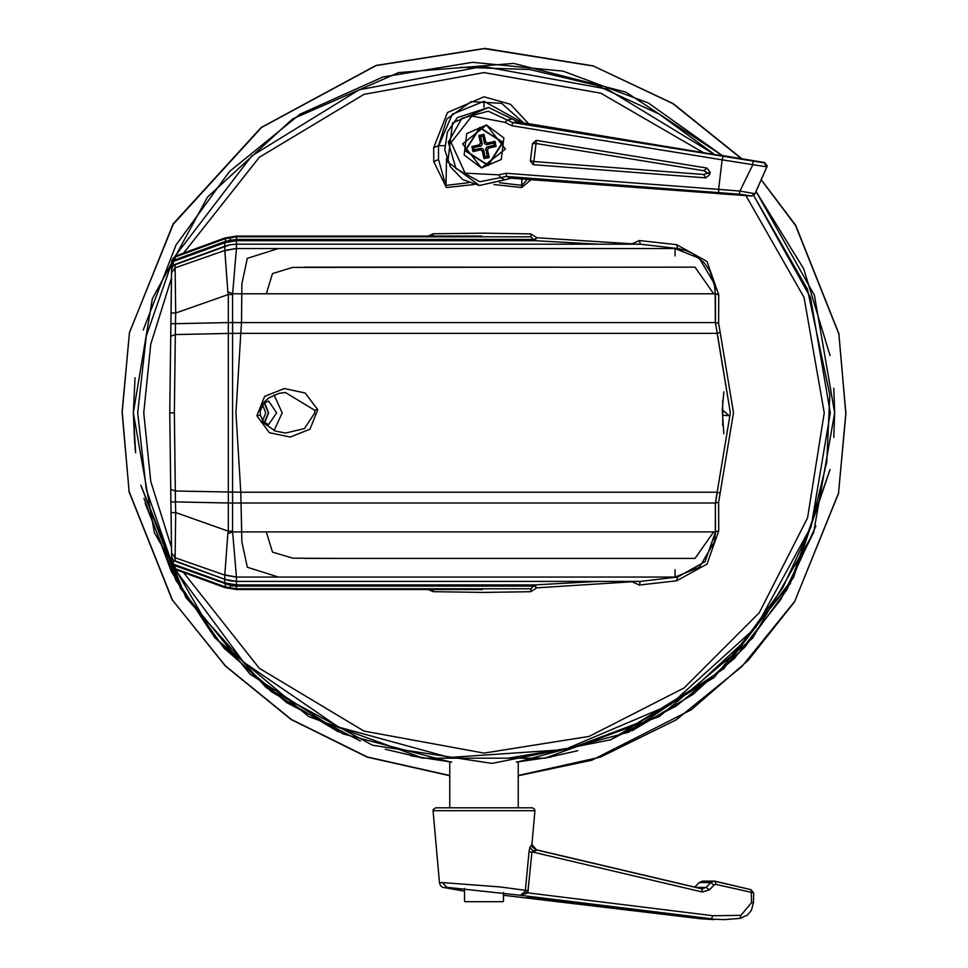 <?xml version="1.0" encoding="UTF-8"?>
<svg xmlns="http://www.w3.org/2000/svg" width="968" height="968" viewBox="0 0 968 968"><rect width="100%" height="100%" fill="white"/><g stroke="black" fill="none" stroke-linecap="round" stroke-linejoin="round"><path stroke-width="1.45" d="M488.114 901.704L472.057 901.704M486.263 901.704L480.999 901.704M435.721 807.784L532.279 807.784L534.505 809.018L534.905 810.652L433.095 810.652L433.204 809.635L435.721 807.784M232.598 294.466L236.422 248.498L278.385 248.498L247.324 258.359L241.855 283.733L241.48 322.538L232.598 322.538L232.598 294.466L228.351 294.466L228.351 322.622L175.486 323.711L175.631 312.979L228.351 294.466L227.879 291.912L232.756 293.727L714.953 293.727M714.953 503.045L232.598 503.045L232.598 531.13L228.351 531.13L228.351 502.961L175.486 501.872L175.631 512.604L228.351 531.13L227.879 533.67L232.756 531.856L714.953 531.856M739.479 194.205L506.324 176.418L511.394 178.209L479.354 185.529L462.656 179.503L450.301 166.738L444.82 149.846L447.337 132.265L457.319 117.588L488.646 107.424L512.12 118.979L488.646 107.436L452.516 122.936L447.869 161.971L479.354 185.517L504.885 179.794L500.553 177.652L479.801 181.742L455.868 168.589L448.353 142.236L461.857 118.374L488.199 111.211L507.401 120.056L512.108 118.991L518.074 122.053L512.725 122.609L764.321 162.83L766.716 167.222L754.846 194.193L751.7 196.068L739.479 194.205L739.915 191.071L752.886 164.645L722.128 159.829L718.619 189.365L739.915 191.071L755.028 193.757L766.862 166.907L752.886 164.645L752.935 161.474M504.873 179.782L511.394 178.209L522.914 179.128M529.484 123.868L518.074 122.053L512.12 118.979M716.756 333.379L240.814 333.379L236.011 412.791L240.814 492.204L716.756 492.204M228.351 333.464L232.598 333.379L232.598 502.997L228.351 502.961L228.351 322.622L232.598 322.586L232.598 333.379L240.814 333.379L241.48 322.538L714.953 322.538M465.015 901.704L502.985 901.704M232.598 531.13L236.422 577.097L278.385 577.097L247.324 567.224L241.879 541.959L240.814 492.204L175.317 490.982L175.486 501.872L170.9 501.944L171.033 512.677L170.888 501.872M232.598 322.586L228.351 322.538M715.34 322.538L717.252 333.379L715.34 322.538L715.122 287.907L710.004 271.355L704.232 262.873L693.088 253.689L685.755 250.385L675.011 248.498M717.155 333.379L730.38 412.791L717.155 492.204L730.404 412.852L717.252 333.379L720.144 332.399L733.454 412.683L718.655 502.247L718.728 530.851L706.967 564.138L676.584 580.861L639.388 585.023L632.14 581.828L536.998 587.806L530.706 591.738L484 592.464L433.277 591.75L428.122 589.572M278.385 577.097L675.035 577.097L699.392 567.224L714.227 542.116L715.461 531.856L715.34 503.045L717.155 492.204M675.011 577.097L677.588 577.097L676.584 580.861M171.602 555.729L171.675 561.864L173.744 564.816L171.699 563.787L173.26 567.454L171.711 564.61L171.033 512.677L175.631 512.604L175.051 561.162L173.417 560.23L224.842 579.396L224.794 574.883L236.422 577.097L236.398 581.429L640.332 581.429L677.588 577.097L705.067 561.718L715.461 531.856M232.598 502.997L228.351 503.045M171.82 267.821L173.417 265.353L171.602 269.177L171.675 263.719L173.744 260.767L171.699 261.808L173.26 258.129L171.711 260.985L171.033 312.918L175.631 312.979L175.051 264.421L173.417 265.353L229.936 244.783L236.398 244.154L640.332 244.154L236.398 244.142L236.398 248.437L224.842 250.446L175.002 267.942L174.93 271.476M481.689 589.572L432.865 588.786L531.081 588.786L236.373 588.786L224.854 586.753L175.148 568.652L175.16 569.45L173.26 567.454L174.966 565.723L230.432 585.35L173.744 564.816M173.224 560.061L173.272 564.114L224.854 582.905L236.373 584.926L534.469 584.926L598.297 581.441M236.337 588.786L236.361 589.572L482.608 589.572M598.297 244.142L534.469 240.657L236.373 240.657L236.386 244.142L229.936 244.783M177.313 256.145L224.854 238.842L175.148 256.943L173.526 257.899L175.111 259.739L225.75 241.286L236.422 239.423L236.373 236.809L531.081 236.809L432.865 236.809L481.689 236.023L236.361 236.023L236.337 236.809M444.687 145.66L438.782 145.684L452.31 114.188L484 101.229L484 107.158M722.975 156.743L722.128 159.829L511.878 125.683L504.957 122.367L471.9 116.087L451.124 142.562L448.353 142.236M507.377 758.283L573.613 747.296L636.605 723.616L693.802 688.284L743.037 642.619L782.519 588.29L810.785 527.294L826.793 461.93L829.818 394.847L807.481 289.238L753.673 195.572M830.012 355.655L803.742 268.741L756.044 191.482L803.742 268.741L830.012 355.655L803.742 268.741L756.044 191.482L803.742 268.741L830.012 355.655L803.742 268.741L756.044 191.482L803.742 268.741L830.012 355.655L803.742 268.741L756.044 191.482L814.451 295.361L834.694 412.791L813.543 532.739L752.644 638.215L659.341 716.501L544.899 758.162L423.101 758.162L308.659 716.501L215.356 638.215L154.457 532.739L133.306 412.791L152.363 298.761L207.467 197.121L292.626 118.919L398.586 72.66L513.827 63.368L625.836 92.057L722.418 155.606L648.294 102.959L563.122 71.136L472.638 62.279L382.917 76.98L299.983 114.26L229.428 171.59L175.97 245.146L143.228 329.967L175.97 245.146L229.428 171.59L299.983 114.26L382.917 76.98L472.638 62.279L563.122 71.136L648.294 102.959L722.418 155.606L648.294 102.959L563.122 71.136L472.638 62.279L382.917 76.98L299.983 114.26L229.428 171.59L175.97 245.146L143.228 329.967L175.97 245.146L229.428 171.59L299.983 114.26L382.917 76.98L472.638 62.279L563.122 71.136L648.294 102.959L722.418 155.606L648.294 102.959L563.122 71.136L472.638 62.279L382.917 76.98L299.983 114.26L229.428 171.59L175.97 245.146L143.228 329.967L175.97 245.146L229.428 171.59L299.983 114.26L382.917 76.98L472.638 62.279L563.122 71.136L648.294 102.959L722.418 155.606L648.294 102.959L563.122 71.136L472.638 62.279L382.917 76.98L299.983 114.26L229.428 171.59L175.97 245.146L143.228 329.967M833.823 388.168L834.694 412.791L833.823 388.168L834.694 412.791L833.823 388.168L834.694 412.791L833.823 388.168L834.694 412.791L814.451 295.361L756.044 191.482L814.451 295.361L834.694 412.791L813.543 532.739L752.644 638.215L659.341 716.501L544.899 758.162L423.101 758.162L308.659 716.501L215.356 638.215L154.457 532.739L133.306 412.791L152.363 298.761L207.467 197.121L292.626 118.919L398.586 72.66L513.827 63.368L625.836 92.057L722.418 155.606L625.836 92.057L513.827 63.368L398.586 72.66L292.626 118.919L207.467 197.121L152.363 298.761L133.306 412.791L135.338 450.507M830.338 412.791L811.196 526.35L755.887 627.349L670.509 704.619L564.525 749.643L449.636 757.424L338.546 727.113L243.525 662.051L175.099 569.426L243.525 662.051L338.546 727.113L449.636 757.424L564.525 749.643L670.509 704.619L755.887 627.349L811.196 526.35L830.338 412.791L810.627 297.612L753.721 195.536L810.627 297.612L830.338 412.791M516.319 761.997L550.78 757.073L518.279 761.804L628.776 732.207L723.858 668.634L793.433 577.823L830.084 469.468L790.287 583.607L714.094 677.443L610.578 739.842L492.022 763.401L372.511 745.287L266.248 687.691L185.844 597.438L140.868 485.234L185.844 597.438L266.248 687.691L372.511 745.287L492.022 763.401L610.578 739.842L714.094 677.443L790.287 583.607L830.084 469.468L793.433 577.823L723.858 668.634L628.776 732.207L518.279 761.804L518.279 807.784M715.775 884.377L713.985 884.946L709.484 889.786L702.332 892.072L701.8 888.878L536.816 849.977L533.174 850.908L531.88 852.155L527.754 892.895L712.992 915.764L740.847 915.389L740.072 918.402L747.599 914.954L751.422 910.259L753.455 902.648L753.673 892.835L715.775 884.377L715.243 881.195L714.118 881.061L702.659 881.061L699.162 882.598L694.842 887.232M236.373 588.786L236.422 586.16L533.416 586.172L534.324 584.926M534.324 240.657L533.416 239.423L236.422 239.423M442.388 882.538L439.411 882.84L440.597 885.768L442.545 887.293L464.483 891.165L446.732 887.317L442.388 882.538L499.936 886.99L525.442 890.318L528.976 851.876L529.859 847.52L531.928 844.604L534.905 810.652M266.273 531.856L272.48 552.111L292.82 558.125L336.876 558.415L695.048 558.415L713.719 531.856M713.719 293.727L695 267.168L292.638 267.471L272.431 273.533L266.273 293.727M175.099 256.157L251.68 155.933L359.067 89.77L483.02 66.453L607.105 89.068L714.868 154.626L607.105 89.068L483.02 66.453L359.067 89.77L251.68 155.933L175.099 256.157M183.557 572.511L259.267 668.271L363.907 731.142L484 753.043L589.149 736.394L684.001 688.066L759.275 612.792L807.602 517.941L824.252 412.791L804.081 297.382L745.965 195.657M260.392 415.139L260.319 410.976L264.312 401.974L268.886 397.787L279.353 393.31L285.427 392.536L314.588 410.25L314.818 412.791L304.375 428.57L285.427 433.047L275.118 431.026L264.01 423.246L260.392 415.139L256.907 415.756L264.591 396.36L284.289 388.519L305.101 392.984L317.794 409.742L310.026 429.139L290.279 437.04L269.406 432.648L256.907 415.756M723.774 433.737L722.297 409.851L723.774 391.858M639.388 585.023L640.332 581.429L236.398 581.429L236.361 585.858L230.432 585.35L230.59 584.43M761.163 179.842L795.611 225.532L838.929 334.081L845.73 413.59L838.578 493.063L794.788 601.418L741.67 666.746L675.991 719.889L600.426 757.049L518.279 775.525M449.721 775.537L367.308 756.988L291.344 719.478L225.411 665.815L172.389 600.051L129.071 491.502L122.27 411.993L129.422 332.532L173.212 224.165L261.541 127.449L376.056 65.642L484.399 48.581L593.469 66.114L672.7 103.588L741.512 158.691M236.398 577.146L224.842 575.137L175.002 557.641L171.566 552.837L171.602 555.705L171.033 512.762M523.664 122.936L501.714 103.382L471.15 101.652L446.901 118.895L438.468 145.684L438.564 159.538L446.393 187.526L433.737 161.632L433.616 147.777L447.397 112.578L484 96.764L510.487 104.314L528.54 123.71M714.783 154.614L659.16 114.079L596.542 85.329L529.411 69.49L460.623 67.3M143.929 498.447L171.433 571.822L214.557 637.259L271.137 691.491L338.34 731.808M145.236 503.493L176.031 580.546L224.056 648.209L286.649 702.695L360.277 740.943L286.649 702.695L224.056 648.209L176.031 580.546L145.236 503.493M813.64 532.461L780.728 599.712L734.301 658.434L676.45 705.962L609.828 740.133L676.45 705.962L734.301 658.434L780.728 599.712L813.64 532.461M451.681 761.997L411.194 755.851L449.721 761.804L342.89 733.841L250.047 674.043L180.411 588.35L140.868 485.234L180.411 588.35L250.047 674.043L342.89 733.841L449.721 761.804L449.721 807.784M815.927 525.987L786.585 590.069L745.033 646.987L692.931 694.455L632.394 730.55M172.389 600.051L225.435 666.093L291.199 719.599L367.102 757.097L449.721 775.719M518.279 775.707L591.775 760.195L691.249 709.774L748.119 660.394L794.571 601.745M171.82 557.762L173.417 560.242L171.602 556.406M171.602 269.854L170.84 327.91M173.224 265.522L173.272 261.469L224.854 242.69L236.373 240.657L236.361 239.725L230.432 240.233L224.54 241.806L174.966 259.86L175.148 256.943M177.313 569.438L224.854 586.753L225.75 584.297M486.553 125.005L503.868 137.952L501.315 159.43L481.447 167.948L464.132 155.001L466.685 133.523L486.553 125.005L505.465 149.036L481.447 167.948L462.535 143.917L486.553 125.005M703.433 152.75L600.813 93.218L484 72.54L363.907 94.441L259.267 157.312L183.557 253.071M698.884 882.913L702.357 881.061M678.084 248.558L687.05 250.857M511.394 178.209L751.725 196.068L754.846 194.193M766.91 166.811L767.128 165.709L764.466 162.503L723.532 155.751M169.969 431.377L170.731 489.36L169.727 412.791L171.59 270.35M170.876 500.178L171.53 550.84M137.662 412.791L146.277 336.029L171.687 263.078L146.277 336.029L137.662 412.791L146.277 489.566L171.687 562.505L146.277 489.566L137.662 412.791M428.122 236.023L433.277 233.832L484 233.131L530.706 233.845L536.998 237.777L632.14 243.767L639.388 240.56L676.584 244.722L707.003 261.493L718.728 294.732L718.655 323.336L720.144 332.399M451.124 142.562L465.1 173.175L498.714 174.833L506.216 173.224L718.619 189.365L718.716 192.559M488.247 165.516L464.955 150.718L479.753 127.437L503.045 142.236L488.247 165.516L503.045 142.236L479.753 127.437M171.493 278.215L150.754 344.088L143.748 412.791L150.754 481.495L171.493 547.368M479.874 127.945L465.475 150.609L488.126 165.008L502.525 142.344L479.874 127.945M838.578 493.063L845.911 413.59L838.929 334.081M129.422 332.532L122.089 411.993L129.071 491.502M741.815 158.74L673.099 103.624L593.469 66.114M129.337 332.992L173.175 223.898L261.142 127.534L375.935 65.497L484.799 48.4L593.59 65.969M722.745 425.375L722.745 400.207M722.237 409.742L729.279 415.756L722.237 409.96M274.101 394.956L282.208 412.791L274.101 430.627M264.47 423.185L268.668 412.791L264.47 402.398M262.885 421.649L268.559 424.541L276.642 412.791L268.559 401.042L262.885 403.934M304.303 558.415L508.466 558.415M558.56 558.415L601.818 558.415M558.572 267.168L304.23 267.168M695.726 917.337L536.03 897.626L527.185 897.626L690.983 916.744M536.829 849.977L533.308 852.155L533.174 850.908L529.859 847.52M695.835 917.616L691.188 917.204M525.14 891.467L527.754 892.895L520.469 895.231L525.14 891.467L525.442 890.318L528.31 890.596M740.847 915.389L751.543 902.684L753.455 902.648M700.602 918.789L724.366 919.6L700.687 918.801L503.517 895.243M740.012 918.402L724.379 919.6L740.012 918.402M701.885 888.902L706.144 887.438L710.645 882.598L714.106 881.061M503.529 895.255L700.638 918.789L714.057 919.6M753.382 892.798L751.229 889.689L715.34 881.219M702.707 888.987L537.337 850.049M536.55 849.965L532.327 847.012L531.904 844.411M536.526 849.965L531.686 844.241M702.332 892.072L533.308 852.155L528.976 851.876M794.788 601.418L838.796 492.857M689.107 558.415L690.002 558.415M715.34 531.856L715.34 503.045M715.34 293.727L714.227 283.467L699.392 258.359L675.035 248.498L278.385 248.498M718.655 323.336L715.461 322.538L715.461 293.727M718.655 502.247L715.461 503.045L717.252 492.204L720.144 493.184M224.794 574.883L227.879 533.67M236.398 248.437L224.794 250.7L227.879 291.912M676.584 244.722L677.588 248.498L640.332 244.154L639.388 240.56M170.731 336.102L170.247 373.188M170.731 336.223L169.727 412.791L170.731 336.223L175.317 334.601L175.486 323.711L170.9 323.639L170.731 336.223M171.711 260.985L175.16 256.133L224.854 238.043L225.75 241.286M173.526 257.899L174.966 259.86L173.744 260.767M171.602 269.177L171.566 272.746L171.59 270.665L171.566 272.746L175.002 267.942M170.9 323.639L171.033 312.918L170.9 323.639M169.727 412.791L170.731 489.36L169.727 412.791L174.325 412.791L175.317 334.601L232.598 333.355M175.002 557.616L174.93 554.107M170.9 501.944L170.731 489.36L175.317 490.982L174.325 412.791M224.854 586.753L224.854 587.54L175.16 569.45L171.711 564.61M173.526 567.696L175.111 565.856L175.148 568.652M224.854 579.409L224.54 583.777M224.854 246.187L224.54 241.806M236.373 236.809L224.854 238.842M230.59 241.153L229.924 237.426M236.422 586.16L230.432 585.592L229.924 588.157M264.155 422.943L268.366 412.791L264.155 402.64M262.497 421.019L265.704 412.791L262.497 404.564M174.978 264.433L224.842 246.187L224.794 250.7M174.978 561.15L224.842 579.409L236.398 581.429M236.361 239.725L533.61 239.81L536.998 237.777L534.469 240.657L533.61 239.81M533.61 585.773L534.469 584.926L536.998 587.806L533.61 585.773L236.361 585.858M530.706 591.738L531.081 588.786L533.416 586.172M533.416 239.423L531.081 236.809L530.706 233.845M531.093 179.721L521.607 187.526L493.982 184.513M474.017 184.513L446.393 187.526M446.478 158.244L446.03 185.42L468.645 182.674M499.355 182.674L521.97 185.42L527.173 179.443M484 101.229L522.514 122.754M433.144 589.572L433.277 591.75M433.144 236.023L433.277 233.832M715.461 531.759L718.728 530.851M715.461 293.836L718.728 294.732M433.737 161.632L438.564 159.538L438.468 145.684L433.616 147.777M521.861 179.044L521.607 187.526M703.893 170.743L707.027 168.057L536.127 140.312L532.485 143.591L530.343 161.172L533.223 164.705L705.866 177.822L703.446 174.482L706.095 173.78L706.301 172.038L703.893 170.743L535.982 143.482L533.828 161.583L703.446 174.482M707.027 168.057L710.101 172.171L706.095 173.78M706.301 172.038L709.822 174.542L710.101 172.171M709.822 174.542L705.866 177.822M504.957 122.367L507.401 120.056L512.725 122.609L511.878 125.683M506.216 173.224L506.324 176.418L500.553 177.652L498.714 174.833M706.725 192.438L719.03 193.661M719.248 193.685L721.196 193.866M764.321 162.83L711.335 154.069M493.886 143.095L495.011 141.328L496.161 146.47L494.382 145.345L493.886 143.095L486.408 144.752L484.532 143.566L485.658 141.8L483.988 134.322L478.845 135.472L480.515 142.949L482.282 144.075L480.612 136.597L478.845 135.472M485.658 141.8L487.533 142.986L486.408 144.752M495.011 141.328L487.533 142.986M496.161 146.47L488.671 148.14L487.485 150.004L485.718 148.878L486.904 147.015L488.671 148.14M485.718 148.878L487.388 156.356L489.155 157.482L487.485 150.004M489.155 157.482L484.012 158.631L482.342 151.153L480.467 149.967L472.989 151.625L471.839 146.483L479.329 144.813L480.515 142.949M480.467 149.967L481.592 148.201L474.114 149.858L472.989 151.625M474.114 149.858L473.618 147.608L471.839 146.483M482.282 144.075L481.096 145.938L473.618 147.608M484.532 143.566L482.863 136.089L480.612 136.597M482.863 136.089L483.988 134.322M494.382 145.345L486.904 147.015M487.388 156.356L485.137 156.864L484.012 158.631M485.137 156.864L483.468 149.387L482.342 151.153M481.592 148.201L483.468 149.387M317.794 409.742L314.588 410.25M722.999 415.248L729.279 415.756M712.992 915.764L711.407 918.801L520.469 895.231L446.732 887.317M751.543 902.684L751.229 889.689L714.118 881.061M695.714 887.438L706.144 887.438L709.484 889.786M713.985 884.946L710.645 882.598L699.162 882.598L694.709 887.208M675.047 255.963L675.035 248.498M675.035 577.097L675.047 569.62M232.598 492.204L228.351 492.131M224.842 579.409L229.936 580.812M530.452 160.652L533.828 161.583L533.223 164.705M718.958 155.195L518.074 122.053M721.172 193.854L751.7 196.068M751.882 195.645L755.028 193.757M764.466 162.503L767.128 165.722M723.761 155.775L718.74 155.158M536.127 140.312L535.982 143.482L532.485 143.591M481.096 145.938L479.329 144.813M135.06 377.798L133.306 412.791L135.593 452.818L133.306 412.791L135.06 377.798L133.306 412.791L135.06 377.798L133.306 412.791L135.06 377.798L133.306 412.791L134.649 443.441L133.306 412.791M385.228 749.293L422.677 758.089M834.694 412.791L833.823 437.439L834.694 412.791M577.763 750.72L545.323 758.089M464.483 901.172L464.483 888.37M503.517 901.172L503.517 892.532M439.411 882.84L433.095 810.652M532.327 847.012L531.928 844.604M761.247 179.661L795.66 225.266L839.147 334.287M172.34 600.317L128.853 491.296M224.854 587.54L236.361 589.572M236.361 236.023L224.854 238.043M224.842 246.187L229.924 244.759M229.924 580.824L236.398 581.441M522.72 179.116L706.749 192.438M711.311 154.057L529.29 123.831"/></g></svg>

